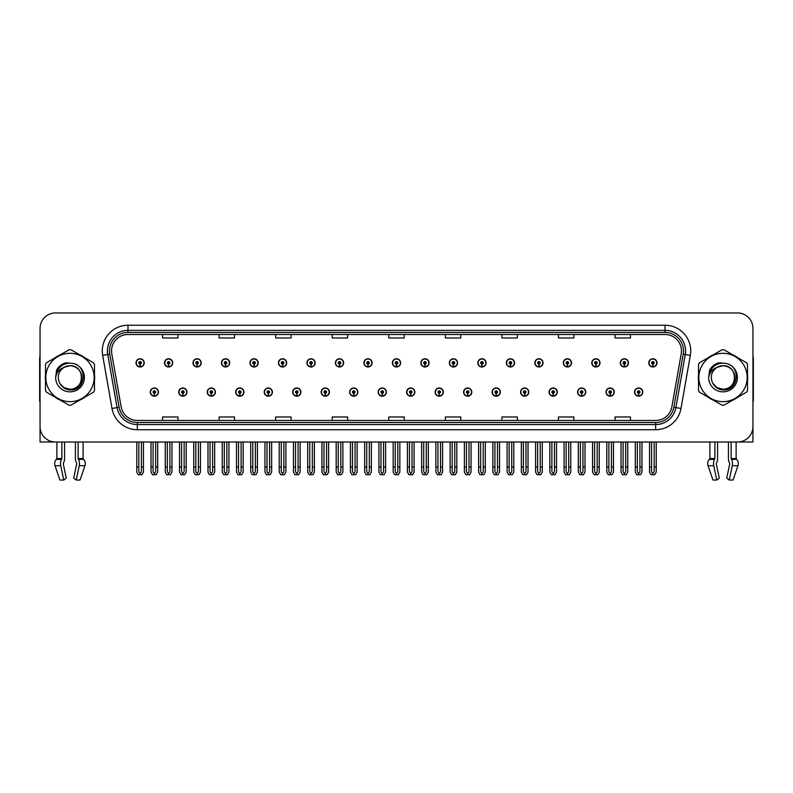 <?xml version="1.0" encoding="UTF-8"?>
<svg xmlns="http://www.w3.org/2000/svg" width="793" height="793" viewBox="0 0 793 793"><rect width="100%" height="100%" fill="white"/><g stroke="black" fill="none" stroke-linecap="round" stroke-linejoin="round"><path stroke-width="1.19" d="M577.552 392.079A4.114 4.114 0 0 0 581.665 396.193A4.114 4.114 0 0 0 585.779 392.079A4.114 4.114 0 0 0 581.665 387.965A4.114 4.114 0 0 0 577.552 392.079M549.063 392.079A4.114 4.114 0 0 0 553.177 396.193A4.114 4.114 0 0 0 557.291 392.079A4.114 4.114 0 0 0 553.177 387.965A4.114 4.114 0 0 0 549.063 392.079M520.575 392.079A4.114 4.114 0 0 0 524.688 396.193A4.114 4.114 0 0 0 528.802 392.079A4.114 4.114 0 0 0 524.688 387.965A4.114 4.114 0 0 0 520.575 392.079M492.086 392.079A4.114 4.114 0 0 0 496.2 396.193A4.114 4.114 0 0 0 500.314 392.079A4.114 4.114 0 0 0 496.2 387.965A4.114 4.114 0 0 0 492.086 392.079M463.598 392.079A4.114 4.114 0 0 0 467.711 396.193A4.114 4.114 0 0 0 471.825 392.079A4.114 4.114 0 0 0 467.711 387.965A4.114 4.114 0 0 0 463.598 392.079M435.119 392.079A4.114 4.114 0 0 0 439.233 396.193A4.114 4.114 0 0 0 443.346 392.079A4.114 4.114 0 0 0 439.233 387.965A4.114 4.114 0 0 0 435.119 392.079M406.631 392.079A4.114 4.114 0 0 0 410.744 396.193A4.114 4.114 0 0 0 414.858 392.079A4.114 4.114 0 0 0 410.744 387.965A4.114 4.114 0 0 0 406.631 392.079M378.142 392.079A4.114 4.114 0 0 0 382.256 396.193A4.114 4.114 0 0 0 386.369 392.079A4.114 4.114 0 0 0 382.256 387.965A4.114 4.114 0 0 0 378.142 392.079M349.654 392.079A4.114 4.114 0 0 0 353.767 396.193A4.114 4.114 0 0 0 357.881 392.079A4.114 4.114 0 0 0 353.767 387.965A4.114 4.114 0 0 0 349.654 392.079M321.175 392.079A4.114 4.114 0 0 0 325.289 396.193A4.114 4.114 0 0 0 329.402 392.079A4.114 4.114 0 0 0 325.289 387.965A4.114 4.114 0 0 0 321.175 392.079M292.686 392.079A4.114 4.114 0 0 0 296.8 396.193A4.114 4.114 0 0 0 300.914 392.079A4.114 4.114 0 0 0 296.8 387.965A4.114 4.114 0 0 0 292.686 392.079M264.198 392.079A4.114 4.114 0 0 0 268.312 396.193A4.114 4.114 0 0 0 272.425 392.079A4.114 4.114 0 0 0 268.312 387.965A4.114 4.114 0 0 0 264.198 392.079M235.709 392.079A4.114 4.114 0 0 0 239.823 396.193A4.114 4.114 0 0 0 243.937 392.079A4.114 4.114 0 0 0 239.823 387.965A4.114 4.114 0 0 0 235.709 392.079M207.221 392.079A4.114 4.114 0 0 0 211.334 396.193A4.114 4.114 0 0 0 215.448 392.079A4.114 4.114 0 0 0 211.334 387.965A4.114 4.114 0 0 0 207.221 392.079M178.742 392.079A4.114 4.114 0 0 0 182.856 396.193A4.114 4.114 0 0 0 186.97 392.079A4.114 4.114 0 0 0 182.856 387.965A4.114 4.114 0 0 0 178.742 392.079M150.254 392.079A4.114 4.114 0 0 0 154.367 396.193A4.114 4.114 0 0 0 158.481 392.079A4.114 4.114 0 0 0 154.367 387.965A4.114 4.114 0 0 0 150.254 392.079M606.03 392.079A4.114 4.114 0 0 0 610.144 396.193A4.114 4.114 0 0 0 614.258 392.079A4.114 4.114 0 0 0 610.144 387.965A4.114 4.114 0 0 0 606.03 392.079M620.275 362.867A4.114 4.114 0 0 0 624.388 366.981A4.114 4.114 0 0 0 628.502 362.867A4.114 4.114 0 0 0 624.388 358.763A4.114 4.114 0 0 0 620.275 362.867M591.786 362.867A4.114 4.114 0 0 0 595.9 366.981A4.114 4.114 0 0 0 600.014 362.867A4.114 4.114 0 0 0 595.9 358.763A4.114 4.114 0 0 0 591.786 362.867M563.308 362.867A4.114 4.114 0 0 0 567.421 366.981A4.114 4.114 0 0 0 571.535 362.867A4.114 4.114 0 0 0 567.421 358.763A4.114 4.114 0 0 0 563.308 362.867M534.819 362.867A4.114 4.114 0 0 0 538.933 366.981A4.114 4.114 0 0 0 543.046 362.867A4.114 4.114 0 0 0 538.933 358.763A4.114 4.114 0 0 0 534.819 362.867M506.33 362.867A4.114 4.114 0 0 0 510.444 366.981A4.114 4.114 0 0 0 514.558 362.867A4.114 4.114 0 0 0 510.444 358.763A4.114 4.114 0 0 0 506.33 362.867M477.842 362.867A4.114 4.114 0 0 0 481.956 366.981A4.114 4.114 0 0 0 486.069 362.867A4.114 4.114 0 0 0 481.956 358.763A4.114 4.114 0 0 0 477.842 362.867M449.363 362.867A4.114 4.114 0 0 0 453.477 366.981A4.114 4.114 0 0 0 457.591 362.867A4.114 4.114 0 0 0 453.477 358.763A4.114 4.114 0 0 0 449.363 362.867M420.875 362.867A4.114 4.114 0 0 0 424.989 366.981A4.114 4.114 0 0 0 429.102 362.867A4.114 4.114 0 0 0 424.989 358.763A4.114 4.114 0 0 0 420.875 362.867M392.386 362.867A4.114 4.114 0 0 0 396.5 366.981A4.114 4.114 0 0 0 400.614 362.867A4.114 4.114 0 0 0 396.5 358.763A4.114 4.114 0 0 0 392.386 362.867M363.898 362.867A4.114 4.114 0 0 0 368.011 366.981A4.114 4.114 0 0 0 372.125 362.867A4.114 4.114 0 0 0 368.011 358.763A4.114 4.114 0 0 0 363.898 362.867M335.409 362.867A4.114 4.114 0 0 0 339.523 366.981A4.114 4.114 0 0 0 343.637 362.867A4.114 4.114 0 0 0 339.523 358.763A4.114 4.114 0 0 0 335.409 362.867M306.931 362.867A4.114 4.114 0 0 0 311.044 366.981A4.114 4.114 0 0 0 315.158 362.867A4.114 4.114 0 0 0 311.044 358.763A4.114 4.114 0 0 0 306.931 362.867M278.442 362.867A4.114 4.114 0 0 0 282.556 366.981A4.114 4.114 0 0 0 286.669 362.867A4.114 4.114 0 0 0 282.556 358.763A4.114 4.114 0 0 0 278.442 362.867M249.954 362.867A4.114 4.114 0 0 0 254.067 366.981A4.114 4.114 0 0 0 258.181 362.867A4.114 4.114 0 0 0 254.067 358.763A4.114 4.114 0 0 0 249.954 362.867M221.465 362.867A4.114 4.114 0 0 0 225.579 366.981A4.114 4.114 0 0 0 229.692 362.867A4.114 4.114 0 0 0 225.579 358.763A4.114 4.114 0 0 0 221.465 362.867M192.986 362.867A4.114 4.114 0 0 0 197.1 366.981A4.114 4.114 0 0 0 201.214 362.867A4.114 4.114 0 0 0 197.1 358.763A4.114 4.114 0 0 0 192.986 362.867M164.498 362.867A4.114 4.114 0 0 0 168.612 366.981A4.114 4.114 0 0 0 172.725 362.867A4.114 4.114 0 0 0 168.612 358.763A4.114 4.114 0 0 0 164.498 362.867M136.009 362.867A4.114 4.114 0 0 0 140.123 366.981A4.114 4.114 0 0 0 144.237 362.867A4.114 4.114 0 0 0 140.123 358.763A4.114 4.114 0 0 0 136.009 362.867M634.519 392.079A4.114 4.114 0 0 0 638.633 396.193A4.114 4.114 0 0 0 642.746 392.079A4.114 4.114 0 0 0 638.633 387.965A4.114 4.114 0 0 0 634.519 392.079M648.763 362.867A4.114 4.114 0 0 0 652.877 366.981A4.114 4.114 0 0 0 656.991 362.867A4.114 4.114 0 0 0 652.877 358.763A4.114 4.114 0 0 0 648.763 362.867M716.327 463.221L716.604 462.755A5.66 2.984 90 0 0 717.596 458.542L717.596 442.008L728.43 442.008L728.43 458.542A5.66 2.984 -90 0 0 729.421 462.755L729.768 463.796L726.725 478.139L729.243 480.052L732.276 465.709A5.66 2.984 -90 0 0 731.503 459.395L731.136 458.542L736.122 458.542L736.122 442.008L752.944 442.008L752.944 328.371A15.424 15.424 0 0 0 737.51 312.948L55.49 312.948A15.424 15.424 0 0 0 40.056 328.371L40.056 442.008L56.878 442.008L56.878 458.542L61.864 458.542L61.497 459.395A5.66 2.984 90 0 0 60.724 465.709L63.757 480.052L66.275 478.139L63.232 463.796L63.579 462.755A5.66 2.984 90 0 0 64.57 458.542L64.57 442.008L75.404 442.008L75.404 458.542A5.66 2.984 -90 0 0 76.396 462.755L76.673 463.221L76.396 462.755M76.743 463.796L73.699 478.139L76.217 480.052L79.25 465.709A5.66 2.984 -90 0 0 78.477 459.395L78.11 458.542L83.096 458.542L83.096 442.008L86.437 442.008M706.563 442.008L709.904 442.008L709.904 458.542L714.889 458.542L714.523 459.395A5.66 2.984 90 0 0 713.75 465.709L716.783 480.052L719.301 478.139L716.257 463.796M45.498 374.395A24.682 24.682 0 0 0 45.498 380.551M55.074 397.144A24.682 24.682 0 0 0 60.407 400.217M79.568 400.217A24.682 24.682 0 0 0 84.901 397.144M94.476 380.551A24.682 24.682 0 0 0 94.476 374.395M698.524 374.395A24.682 24.682 0 0 0 698.524 380.551M708.099 397.144A24.682 24.682 0 0 0 713.432 400.217M732.593 400.217A24.682 24.682 0 0 0 737.926 397.144M747.502 380.551A24.682 24.682 0 0 0 747.502 374.395M111.535 350.942A16.455 16.455 0 0 1 127.99 334.487L665.01 334.487A16.455 16.455 0 0 1 681.217 353.797L671.859 406.868A16.455 16.455 0 0 1 655.652 420.459L137.348 420.459A16.455 16.455 0 0 1 121.141 406.868L111.783 353.797A16.455 16.455 0 0 1 111.535 350.942M109.474 350.942A18.507 18.507 0 0 0 109.761 354.154L119.119 407.225A18.507 18.507 0 0 0 137.348 422.52L655.652 422.52A18.507 18.507 0 0 0 673.881 407.225L683.239 354.154A18.507 18.507 0 0 0 665.01 332.436L127.99 332.436A18.507 18.507 0 0 0 109.474 350.942M102.674 355.403A25.713 25.713 0 0 1 127.99 325.229L665.01 325.229A25.713 25.713 0 0 1 690.326 355.403L680.979 408.474A25.713 25.713 0 0 1 655.652 429.717L137.348 429.717A25.713 25.713 0 0 1 112.021 408.474L102.674 355.403L107.729 354.511A20.568 20.568 0 0 1 127.99 330.374L665.01 330.374A20.568 20.568 0 0 1 685.271 354.511L675.914 407.582A20.568 20.568 0 0 1 655.652 424.572L137.348 424.572A20.568 20.568 0 0 1 117.086 407.582L107.729 354.511A20.568 20.568 0 0 1 107.422 350.942M84.901 357.812A24.682 24.682 0 0 0 79.568 354.729M60.407 354.729A24.682 24.682 0 0 0 55.074 357.812M737.926 357.812A24.682 24.682 0 0 0 732.593 354.729M713.432 354.729A24.682 24.682 0 0 0 708.099 357.812M737.51 312.948L55.49 312.948M40.056 328.371L40.056 426.584A15.424 15.424 0 0 0 55.49 442.008L737.51 442.008A15.424 15.424 0 0 0 752.944 426.584L752.944 328.371M388.788 334.487L388.788 337.967L404.212 337.967L404.212 334.487M332.227 334.487L332.227 337.967L347.651 337.967L347.651 334.487M275.667 334.487L275.667 337.967L291.09 337.967L291.09 334.487M219.106 334.487L219.106 337.967L234.53 337.967L234.53 334.487M162.545 334.487L162.545 337.967L177.969 337.967L177.969 334.487M445.349 334.487L445.349 337.967L460.773 337.967L460.773 334.487M501.91 334.487L501.91 337.967L517.333 337.967L517.333 334.487M558.47 334.487L558.47 337.967L573.894 337.967L573.894 334.487M615.031 334.487L615.031 337.967L630.455 337.967L630.455 334.487M404.212 420.459L404.212 416.979L388.788 416.979L388.788 420.459M347.651 420.459L347.651 416.979L332.227 416.979L332.227 420.459M291.09 420.459L291.09 416.979L275.667 416.979L275.667 420.459M234.53 420.459L234.53 416.979L219.106 416.979L219.106 420.459M177.969 420.459L177.969 416.979L162.545 416.979L162.545 420.459M460.773 420.459L460.773 416.979L445.349 416.979L445.349 420.459M517.333 420.459L517.333 416.979L501.91 416.979L501.91 420.459M573.894 420.459L573.894 416.979L558.47 416.979L558.47 420.459M630.455 420.459L630.455 416.979L615.031 416.979L615.031 420.459M639.921 442.008L639.921 471.766L638.633 473.609L637.344 471.766L637.344 466.998L635.292 466.998L635.292 472.142L636.779 474.71L640.496 474.71L641.973 472.142L641.973 442.008M638.573 393.358L638.464 395.935A3.856 3.856 0 0 1 634.777 392.079A3.856 3.856 0 0 1 638.633 388.223A3.856 3.856 0 0 1 642.489 392.079A3.856 3.856 0 0 1 638.801 395.935L638.692 393.358A1.289 1.289 0 0 0 639.921 392.079A1.289 1.289 0 0 0 638.633 390.79A1.289 1.289 0 0 0 637.344 392.079A1.289 1.289 0 0 0 638.573 393.358L638.613 392.594A0.515 0.515 0 0 1 638.117 392.079A0.515 0.515 0 0 1 638.633 391.564A0.515 0.515 0 0 1 639.148 392.079A0.515 0.515 0 0 1 638.652 392.594L638.692 393.358M635.292 442.008L635.292 466.998M637.344 442.008L637.344 466.998M639.921 466.998L641.973 466.998M654.166 442.008L654.166 471.766L652.877 473.609L651.588 471.766L651.588 466.998L649.536 466.998L649.536 472.142L651.023 474.71L654.731 474.71L656.217 472.142L656.217 442.008M652.817 364.156L652.708 366.723A3.856 3.856 0 0 1 649.021 362.867A3.856 3.856 0 0 1 652.877 359.011A3.856 3.856 0 0 1 656.733 362.867A3.856 3.856 0 0 1 653.045 366.723L652.936 364.156A1.289 1.289 0 0 0 654.166 362.867A1.289 1.289 0 0 0 652.877 361.588A1.289 1.289 0 0 0 651.588 362.867A1.289 1.289 0 0 0 652.817 364.156L652.857 363.382A0.515 0.515 0 0 1 652.361 362.867A0.515 0.515 0 0 1 652.877 362.361A0.515 0.515 0 0 1 653.392 362.867A0.515 0.515 0 0 1 652.897 363.382L652.936 364.156M649.536 442.008L649.536 466.998M651.588 442.008L651.588 466.998M654.166 466.998L656.217 466.998M611.433 442.008L611.433 471.766L610.144 473.609L608.865 471.766L608.865 466.998L606.804 466.998L606.804 472.142L608.29 474.71L612.008 474.71L613.485 472.142L613.485 442.008M610.095 393.358L609.976 395.935A3.856 3.856 0 0 1 606.288 392.079A3.856 3.856 0 0 1 610.144 388.223A3.856 3.856 0 0 1 614 392.079A3.856 3.856 0 0 1 610.313 395.935L610.204 393.358A1.289 1.289 0 0 0 611.433 392.079A1.289 1.289 0 0 0 610.144 390.79A1.289 1.289 0 0 0 608.865 392.079A1.289 1.289 0 0 0 610.095 393.358L610.124 392.594A0.515 0.515 0 0 1 609.629 392.079A0.515 0.515 0 0 1 610.144 391.564A0.515 0.515 0 0 1 610.66 392.079A0.515 0.515 0 0 1 610.174 392.594L610.204 393.358M606.804 442.008L606.804 466.998M608.865 442.008L608.865 466.998M611.433 466.998L613.485 466.998M582.944 442.008L582.944 471.766L581.665 473.609L580.377 471.766L580.377 466.998L578.315 466.998L578.315 472.142L579.802 474.71L583.519 474.71L585.006 472.142L585.006 442.008M581.606 393.358L581.497 395.935A3.856 3.856 0 0 1 577.8 392.079A3.856 3.856 0 0 1 581.665 388.223A3.856 3.856 0 0 1 585.521 392.079A3.856 3.856 0 0 1 581.834 395.935L581.715 393.358A1.289 1.289 0 0 0 582.944 392.079A1.289 1.289 0 0 0 581.665 390.79A1.289 1.289 0 0 0 580.377 392.079A1.289 1.289 0 0 0 581.606 393.358L581.636 392.594A0.515 0.515 0 0 1 581.15 392.079A0.515 0.515 0 0 1 581.665 391.564A0.515 0.515 0 0 1 582.171 392.079A0.515 0.515 0 0 1 581.685 392.594L581.715 393.358M578.315 442.008L578.315 466.998M580.377 442.008L580.377 466.998M582.944 466.998L585.006 466.998M554.456 442.008L554.456 471.766L553.177 473.609L551.888 471.766L551.888 466.998L549.836 466.998L549.836 472.142L551.313 474.71L555.031 474.71L556.517 472.142L556.517 442.008M553.117 393.358L553.008 395.935A3.856 3.856 0 0 1 549.321 392.079A3.856 3.856 0 0 1 553.177 388.223A3.856 3.856 0 0 1 557.033 392.079A3.856 3.856 0 0 1 553.345 395.935L553.227 393.358A1.289 1.289 0 0 0 554.456 392.079A1.289 1.289 0 0 0 553.177 390.79A1.289 1.289 0 0 0 551.888 392.079A1.289 1.289 0 0 0 553.117 393.358L553.157 392.594A0.515 0.515 0 0 1 552.662 392.079A0.515 0.515 0 0 1 553.177 391.564A0.515 0.515 0 0 1 553.692 392.079A0.515 0.515 0 0 1 553.197 392.594L553.227 393.358M549.836 442.008L549.836 466.998M551.888 442.008L551.888 466.998M554.456 466.998L556.517 466.998M625.677 442.008L625.677 471.766L624.388 473.609L623.11 471.766L623.11 466.998L621.048 466.998L621.048 472.142L622.535 474.71L626.252 474.71L627.729 472.142L627.729 442.008M624.339 364.156L624.22 366.723A3.856 3.856 0 0 1 620.532 362.867A3.856 3.856 0 0 1 624.388 359.011A3.856 3.856 0 0 1 628.244 362.867A3.856 3.856 0 0 1 624.557 366.723L624.448 364.156A1.289 1.289 0 0 0 625.677 362.867A1.289 1.289 0 0 0 624.388 361.588A1.289 1.289 0 0 0 623.11 362.867A1.289 1.289 0 0 0 624.339 364.156L624.369 363.382A0.515 0.515 0 0 1 623.873 362.867A0.515 0.515 0 0 1 624.388 362.361A0.515 0.515 0 0 1 624.904 362.867A0.515 0.515 0 0 1 624.408 363.382L624.448 364.156M621.048 442.008L621.048 466.998M623.11 442.008L623.11 466.998M625.677 466.998L627.729 466.998M597.188 442.008L597.188 471.766L595.9 473.609L594.621 471.766L594.621 466.998L592.559 466.998L592.559 472.142L594.046 474.71L597.763 474.71L599.25 472.142L599.25 442.008M595.85 364.156L595.731 366.723A3.856 3.856 0 0 1 592.044 362.867A3.856 3.856 0 0 1 595.9 359.011A3.856 3.856 0 0 1 599.756 362.867A3.856 3.856 0 0 1 596.068 366.723L595.959 364.156A1.289 1.289 0 0 0 597.188 362.867A1.289 1.289 0 0 0 595.9 361.588A1.289 1.289 0 0 0 594.621 362.867A1.289 1.289 0 0 0 595.85 364.156L595.88 363.382A0.515 0.515 0 0 1 595.394 362.867A0.515 0.515 0 0 1 595.9 362.361A0.515 0.515 0 0 1 596.415 362.867A0.515 0.515 0 0 1 595.93 363.382L595.959 364.156M592.559 442.008L592.559 466.998M594.621 442.008L594.621 466.998M597.188 466.998L599.25 466.998M568.7 442.008L568.7 471.766L567.421 473.609L566.133 471.766L566.133 466.998L564.071 466.998L564.071 472.142L565.558 474.71L569.275 474.71L570.762 472.142L570.762 442.008M567.362 364.156L567.253 366.723A3.856 3.856 0 0 1 563.565 362.867A3.856 3.856 0 0 1 567.421 359.011A3.856 3.856 0 0 1 571.277 362.867A3.856 3.856 0 0 1 567.59 366.723L567.471 364.156A1.289 1.289 0 0 0 568.7 362.867A1.289 1.289 0 0 0 567.421 361.588A1.289 1.289 0 0 0 566.133 362.867A1.289 1.289 0 0 0 567.362 364.156L567.391 363.382A0.515 0.515 0 0 1 566.906 362.867A0.515 0.515 0 0 1 567.421 362.361A0.515 0.515 0 0 1 567.937 362.867A0.515 0.515 0 0 1 567.441 363.382L567.471 364.156M564.071 442.008L564.071 466.998M566.133 442.008L566.133 466.998M568.7 466.998L570.762 466.998M540.221 442.008L540.221 471.766L538.933 473.609L537.644 471.766L537.644 466.998L535.592 466.998L535.592 472.142L537.069 474.71L540.786 474.71L542.273 472.142L542.273 442.008M538.873 364.156L538.764 366.723A3.856 3.856 0 0 1 535.077 362.867A3.856 3.856 0 0 1 538.933 359.011A3.856 3.856 0 0 1 542.789 362.867A3.856 3.856 0 0 1 539.101 366.723L538.992 364.156A1.289 1.289 0 0 0 540.221 362.867A1.289 1.289 0 0 0 538.933 361.588A1.289 1.289 0 0 0 537.644 362.867A1.289 1.289 0 0 0 538.873 364.156L538.913 363.382A0.515 0.515 0 0 1 538.417 362.867A0.515 0.515 0 0 1 538.933 362.361A0.515 0.515 0 0 1 539.448 362.867A0.515 0.515 0 0 1 538.953 363.382L538.992 364.156M535.592 442.008L535.592 466.998M537.644 442.008L537.644 466.998M540.221 466.998L542.273 466.998M61.864 442.008L61.864 458.542M78.11 458.542L78.11 442.008M63.301 463.221L63.232 463.796M76.217 480.052L80.043 480.052L84.94 465.709A5.66 4.808 90 0 0 83.691 459.395L83.096 458.542M59.931 480.052L55.034 465.709L59.931 480.052L63.757 480.052M61.497 459.395L56.283 459.395A5.66 4.808 -90 0 0 55.034 465.709A5.66 4.808 -90 0 1 56.283 459.395L56.878 458.542M40.056 410.387L40.056 405.243M40.056 401.099A10.279 10.279 0 0 0 39.65 401.129L39.65 358.961A10.279 10.279 0 0 1 40.056 356.087M714.889 442.008L714.889 458.542M731.136 458.542L731.136 442.008M729.768 463.796L729.421 462.755M729.243 480.052L733.069 480.052L737.966 465.709A5.66 4.808 90 0 0 736.717 459.395L736.122 458.542M712.957 480.052L708.06 465.709L712.957 480.052L716.783 480.052M714.523 459.395L709.309 459.395A5.66 4.808 -90 0 0 708.06 465.709A5.66 4.808 -90 0 1 709.309 459.395L709.904 458.542M752.944 405.243L752.944 410.387M752.944 356.087A10.279 10.279 0 0 1 753.35 358.961L753.35 401.129A10.279 10.279 0 0 0 752.944 401.099M81.738 377.052A11.756 11.756 0 0 0 64.104 367.298C58.345 371.392 56.878 376.685 59.703 383.168L59.862 383.445A11.756 11.756 0 0 0 69.992 389.234C85.148 389.968 85.148 364.988 69.992 365.722L64.104 367.298L69.992 365.722C85.148 364.988 85.148 389.968 69.992 389.234A11.756 11.756 0 0 0 81.738 377.478C81.045 370.331 77.129 366.416 69.992 365.722C85.148 364.988 85.148 389.968 69.992 389.234C85.148 389.968 85.148 364.988 69.992 365.722C85.148 364.988 85.148 389.968 69.992 389.234C85.148 389.968 85.148 364.988 69.992 365.722C85.148 364.988 85.148 389.968 69.992 389.234L64.114 387.658L59.862 383.445L64.114 387.658L69.992 389.234L64.114 387.658L59.862 383.445L64.114 387.658L69.992 389.234L64.114 387.658L59.862 383.445L64.114 387.658L69.992 389.234L64.114 387.658L59.862 383.445C62.112 387.41 65.492 389.571 69.992 389.918C85.703 391.236 88.162 366.178 73.006 363.432L65.71 362.798C61.656 364.046 58.593 366.525 56.531 370.222L55.629 377.785A14.363 14.363 0 0 0 69.992 391.841A14.363 14.363 0 0 0 73.006 363.432M69.992 401.645A24.167 24.167 0 0 0 94.159 377.478A24.167 24.167 0 0 0 69.992 353.311A24.167 24.167 0 0 0 45.816 377.478A24.167 24.167 0 0 0 69.992 401.645M69.992 405.243A27.765 27.765 0 0 0 70.894 405.223L93.564 392.139A27.765 27.765 0 0 0 94.476 390.562L94.476 364.384A27.765 27.765 0 0 0 93.564 362.807L70.894 349.723A27.765 27.765 0 0 0 69.08 349.723L46.41 362.807A27.765 27.765 0 0 0 45.498 364.384L45.498 390.562A27.765 27.765 0 0 0 46.41 392.139L69.08 405.223A27.765 27.765 0 0 0 69.992 405.243M55.619 377.478C56.828 368.418 61.616 363.62 69.992 363.105M55.629 377.785C56.452 372.72 59.287 369.231 64.104 367.298M65.631 362.817L62.34 364.235L56.541 370.192L62.34 364.235L65.631 362.817L62.34 364.235L56.531 370.222L62.34 364.235L65.631 362.817L62.34 364.235L56.541 370.192L62.34 364.235L65.631 362.817L62.34 364.235L56.531 370.222L62.34 364.235L65.71 362.798L60.427 365.543M734.764 377.052A11.756 11.756 0 0 0 717.13 367.298C711.371 371.392 709.904 376.685 712.729 383.168L712.887 383.445A11.756 11.756 0 0 0 723.008 389.234C738.174 389.968 738.174 364.988 723.008 365.722L717.13 367.298L723.008 365.722C738.174 364.988 738.174 389.968 723.008 389.234A11.756 11.756 0 0 0 734.764 377.478C734.07 370.331 730.155 366.416 723.008 365.722C738.174 364.988 738.174 389.968 723.008 389.234C738.174 389.968 738.174 364.988 723.008 365.722C738.174 364.988 738.174 389.968 723.008 389.234C738.174 389.968 738.174 364.988 723.008 365.722C738.174 364.988 738.174 389.968 723.008 389.234L717.14 387.658L712.887 383.445L717.14 387.658L723.008 389.234L717.14 387.658L712.887 383.445L717.14 387.658L723.008 389.234L717.14 387.658L712.887 383.445L717.14 387.658L723.008 389.234L717.14 387.658L712.887 383.445C715.137 387.41 718.517 389.571 723.008 389.918C738.729 391.236 741.187 366.178 726.031 363.432L718.736 362.798C714.681 364.046 711.618 366.525 709.557 370.222L708.645 377.785A14.363 14.363 0 0 0 723.008 391.841A14.363 14.363 0 0 0 726.031 363.432M723.008 401.645A24.167 24.167 0 0 0 747.184 377.478A24.167 24.167 0 0 0 723.008 353.311A24.167 24.167 0 0 0 698.841 377.478A24.167 24.167 0 0 0 723.008 401.645M723.008 405.243A27.765 27.765 0 0 0 723.92 405.223L746.59 392.139A27.765 27.765 0 0 0 747.502 390.562L747.502 364.384A27.765 27.765 0 0 0 746.59 362.807L723.92 349.723A27.765 27.765 0 0 0 722.106 349.723L699.436 362.807A27.765 27.765 0 0 0 698.524 364.384L698.524 390.562A27.765 27.765 0 0 0 699.436 392.139L722.106 405.223A27.765 27.765 0 0 0 723.008 405.243M708.645 377.478C709.854 368.418 714.642 363.62 723.018 363.105M708.645 377.785C709.477 372.72 712.312 369.231 717.13 367.298M718.656 362.817L715.365 364.235L709.557 370.222L715.365 364.235L718.656 362.817L715.365 364.235L709.557 370.222L715.365 364.235L718.656 362.817L715.365 364.235L709.566 370.192L715.365 364.235L718.656 362.817L715.365 364.235L709.557 370.222L715.365 364.235L718.736 362.798L713.452 365.543M525.977 442.008L525.977 471.766L524.688 473.609L523.4 471.766L523.4 466.998L521.348 466.998L521.348 472.142L522.835 474.71L526.542 474.71L528.029 472.142L528.029 442.008M524.629 393.358L524.52 395.935A3.856 3.856 0 0 1 520.832 392.079A3.856 3.856 0 0 1 524.688 388.223A3.856 3.856 0 0 1 528.544 392.079A3.856 3.856 0 0 1 524.857 395.935L524.748 393.358A1.289 1.289 0 0 0 525.977 392.079A1.289 1.289 0 0 0 524.688 390.79A1.289 1.289 0 0 0 523.4 392.079A1.289 1.289 0 0 0 524.629 393.358L524.669 392.594A0.515 0.515 0 0 1 524.173 392.079A0.515 0.515 0 0 1 524.688 391.564A0.515 0.515 0 0 1 525.204 392.079A0.515 0.515 0 0 1 524.708 392.594L524.748 393.358M521.348 442.008L521.348 466.998M523.4 442.008L523.4 466.998M525.977 466.998L528.029 466.998M497.489 442.008L497.489 471.766L496.2 473.609L494.921 471.766L494.921 466.998L492.859 466.998L492.859 472.142L494.346 474.71L498.063 474.71L499.54 472.142L499.54 442.008M496.15 393.358L496.031 395.935A3.856 3.856 0 0 1 492.344 392.079A3.856 3.856 0 0 1 496.2 388.223A3.856 3.856 0 0 1 500.056 392.079A3.856 3.856 0 0 1 496.368 395.935L496.259 393.358A1.289 1.289 0 0 0 497.489 392.079A1.289 1.289 0 0 0 496.2 390.79A1.289 1.289 0 0 0 494.921 392.079A1.289 1.289 0 0 0 496.15 393.358L496.18 392.594A0.515 0.515 0 0 1 495.684 392.079A0.515 0.515 0 0 1 496.2 391.564A0.515 0.515 0 0 1 496.715 392.079A0.515 0.515 0 0 1 496.22 392.594L496.259 393.358M492.859 442.008L492.859 466.998M494.921 442.008L494.921 466.998M497.489 466.998L499.54 466.998M469 442.008L469 471.766L467.711 473.609L466.433 471.766L466.433 466.998L464.371 466.998L464.371 472.142L465.858 474.71L469.575 474.71L471.062 472.142L471.062 442.008M467.662 393.358L467.543 395.935A3.856 3.856 0 0 1 463.855 392.079A3.856 3.856 0 0 1 467.711 388.223A3.856 3.856 0 0 1 471.567 392.079A3.856 3.856 0 0 1 467.88 395.935L467.771 393.358A1.289 1.289 0 0 0 469 392.079A1.289 1.289 0 0 0 467.711 390.79A1.289 1.289 0 0 0 466.433 392.079A1.289 1.289 0 0 0 467.662 393.358L467.692 392.594A0.515 0.515 0 0 1 467.206 392.079A0.515 0.515 0 0 1 467.711 391.564A0.515 0.515 0 0 1 468.227 392.079A0.515 0.515 0 0 1 467.741 392.594L467.771 393.358M464.371 442.008L464.371 466.998M466.433 442.008L466.433 466.998M469 466.998L471.062 466.998M511.733 442.008L511.733 471.766L510.444 473.609L509.156 471.766L509.156 466.998L507.104 466.998L507.104 472.142L508.591 474.71L512.308 474.71L513.785 472.142L513.785 442.008M510.385 364.156L510.276 366.723A3.856 3.856 0 0 1 506.588 362.867A3.856 3.856 0 0 1 510.444 359.011A3.856 3.856 0 0 1 514.3 362.867A3.856 3.856 0 0 1 510.613 366.723L510.504 364.156A1.289 1.289 0 0 0 511.733 362.867A1.289 1.289 0 0 0 510.444 361.588A1.289 1.289 0 0 0 509.156 362.867A1.289 1.289 0 0 0 510.385 364.156L510.424 363.382A0.515 0.515 0 0 1 509.929 362.867A0.515 0.515 0 0 1 510.444 362.361A0.515 0.515 0 0 1 510.96 362.867A0.515 0.515 0 0 1 510.464 363.382L510.504 364.156M507.104 442.008L507.104 466.998M509.156 442.008L509.156 466.998M511.733 466.998L513.785 466.998M483.244 442.008L483.244 471.766L481.956 473.609L480.677 471.766L480.677 466.998L478.615 466.998L478.615 472.142L480.102 474.71L483.819 474.71L485.306 472.142L485.306 442.008M481.906 364.156L481.787 366.723A3.856 3.856 0 0 1 478.1 362.867A3.856 3.856 0 0 1 481.956 359.011A3.856 3.856 0 0 1 485.812 362.867A3.856 3.856 0 0 1 482.124 366.723L482.015 364.156A1.289 1.289 0 0 0 483.244 362.867A1.289 1.289 0 0 0 481.956 361.588A1.289 1.289 0 0 0 480.677 362.867A1.289 1.289 0 0 0 481.906 364.156L481.936 363.382A0.515 0.515 0 0 1 481.44 362.867A0.515 0.515 0 0 1 481.956 362.361A0.515 0.515 0 0 1 482.471 362.867A0.515 0.515 0 0 1 481.985 363.382L482.015 364.156M478.615 442.008L478.615 466.998M480.677 442.008L480.677 466.998M483.244 466.998L485.306 466.998M454.756 442.008L454.756 471.766L453.477 473.609L452.188 471.766L452.188 466.998L450.127 466.998L450.127 472.142L451.613 474.71L455.331 474.71L456.818 472.142L456.818 442.008M453.418 364.156L453.309 366.723A3.856 3.856 0 0 1 449.621 362.867A3.856 3.856 0 0 1 453.477 359.011A3.856 3.856 0 0 1 457.333 362.867A3.856 3.856 0 0 1 453.646 366.723L453.527 364.156A1.289 1.289 0 0 0 454.756 362.867A1.289 1.289 0 0 0 453.477 361.588A1.289 1.289 0 0 0 452.188 362.867A1.289 1.289 0 0 0 453.418 364.156L453.447 363.382A0.515 0.515 0 0 1 452.962 362.867A0.515 0.515 0 0 1 453.477 362.361A0.515 0.515 0 0 1 453.983 362.867A0.515 0.515 0 0 1 453.497 363.382L453.527 364.156M450.127 442.008L450.127 466.998M452.188 442.008L452.188 466.998M454.756 466.998L456.818 466.998M440.511 442.008L440.511 471.766L439.233 473.609L437.944 471.766L437.944 466.998L435.882 466.998L435.882 472.142L437.369 474.71L441.086 474.71L442.573 472.142L442.573 442.008M439.173 393.358L439.064 395.935A3.856 3.856 0 0 1 435.377 392.079A3.856 3.856 0 0 1 439.233 388.223A3.856 3.856 0 0 1 443.089 392.079A3.856 3.856 0 0 1 439.401 395.935L439.282 393.358A1.289 1.289 0 0 0 440.511 392.079A1.289 1.289 0 0 0 439.233 390.79A1.289 1.289 0 0 0 437.944 392.079A1.289 1.289 0 0 0 439.173 393.358L439.203 392.594A0.515 0.515 0 0 1 438.717 392.079A0.515 0.515 0 0 1 439.233 391.564A0.515 0.515 0 0 1 439.748 392.079A0.515 0.515 0 0 1 439.253 392.594L439.282 393.358M435.882 442.008L435.882 466.998M437.944 442.008L437.944 466.998M440.511 466.998L442.573 466.998M412.033 442.008L412.033 471.766L410.744 473.609L409.456 471.766L409.456 466.998L407.404 466.998L407.404 472.142L408.881 474.71L412.598 474.71L414.085 472.142L414.085 442.008M410.685 393.358L410.576 395.935A3.856 3.856 0 0 1 406.888 392.079A3.856 3.856 0 0 1 410.744 388.223A3.856 3.856 0 0 1 414.6 392.079A3.856 3.856 0 0 1 410.913 395.935L410.804 393.358A1.289 1.289 0 0 0 412.033 392.079A1.289 1.289 0 0 0 410.744 390.79A1.289 1.289 0 0 0 409.456 392.079A1.289 1.289 0 0 0 410.685 393.358L410.724 392.594A0.515 0.515 0 0 1 410.229 392.079A0.515 0.515 0 0 1 410.744 391.564A0.515 0.515 0 0 1 411.26 392.079A0.515 0.515 0 0 1 410.764 392.594L410.804 393.358M407.404 442.008L407.404 466.998M409.456 442.008L409.456 466.998M412.033 466.998L414.085 466.998M383.544 442.008L383.544 471.766L382.256 473.609L380.967 471.766L380.967 466.998L378.915 466.998L378.915 472.142L380.402 474.71L384.119 474.71L385.596 472.142L385.596 442.008M382.196 393.358L382.087 395.935A3.856 3.856 0 0 1 378.4 392.079A3.856 3.856 0 0 1 382.256 388.223A3.856 3.856 0 0 1 386.112 392.079A3.856 3.856 0 0 1 382.424 395.935L382.315 393.358A1.289 1.289 0 0 0 383.544 392.079A1.289 1.289 0 0 0 382.256 390.79A1.289 1.289 0 0 0 380.967 392.079A1.289 1.289 0 0 0 382.196 393.358L382.236 392.594A0.515 0.515 0 0 1 381.74 392.079A0.515 0.515 0 0 1 382.256 391.564A0.515 0.515 0 0 1 382.771 392.079A0.515 0.515 0 0 1 382.276 392.594L382.315 393.358M378.915 442.008L378.915 466.998M380.967 442.008L380.967 466.998M383.544 466.998L385.596 466.998M355.056 442.008L355.056 471.766L353.767 473.609L352.488 471.766L352.488 466.998L350.427 466.998L350.427 472.142L351.914 474.71L355.631 474.71L357.118 472.142L357.118 442.008M353.718 393.358L353.599 395.935A3.856 3.856 0 0 1 349.911 392.079A3.856 3.856 0 0 1 353.767 388.223A3.856 3.856 0 0 1 357.623 392.079A3.856 3.856 0 0 1 353.936 395.935L353.827 393.358A1.289 1.289 0 0 0 355.056 392.079A1.289 1.289 0 0 0 353.767 390.79A1.289 1.289 0 0 0 352.488 392.079A1.289 1.289 0 0 0 353.718 393.358L353.747 392.594A0.515 0.515 0 0 1 353.252 392.079A0.515 0.515 0 0 1 353.767 391.564A0.515 0.515 0 0 1 354.283 392.079A0.515 0.515 0 0 1 353.797 392.594L353.827 393.358M350.427 442.008L350.427 466.998M352.488 442.008L352.488 466.998M355.056 466.998L357.118 466.998M326.567 442.008L326.567 471.766L325.289 473.609L324 471.766L324 466.998L321.938 466.998L321.938 472.142L323.425 474.71L327.142 474.71L328.629 472.142L328.629 442.008M325.229 393.358L325.12 395.935A3.856 3.856 0 0 1 321.433 392.079A3.856 3.856 0 0 1 325.289 388.223A3.856 3.856 0 0 1 329.145 392.079A3.856 3.856 0 0 1 325.457 395.935L325.338 393.358A1.289 1.289 0 0 0 326.567 392.079A1.289 1.289 0 0 0 325.289 390.79A1.289 1.289 0 0 0 324 392.079A1.289 1.289 0 0 0 325.229 393.358L325.259 392.594A0.515 0.515 0 0 1 324.773 392.079A0.515 0.515 0 0 1 325.289 391.564A0.515 0.515 0 0 1 325.794 392.079A0.515 0.515 0 0 1 325.308 392.594L325.338 393.358M321.938 442.008L321.938 466.998M324 442.008L324 466.998M326.567 466.998L328.629 466.998M426.267 442.008L426.267 471.766L424.989 473.609L423.7 471.766L423.7 466.998L421.648 466.998L421.648 472.142L423.125 474.71L426.842 474.71L428.329 472.142L428.329 442.008M424.929 364.156L424.82 366.723A3.856 3.856 0 0 1 421.133 362.867A3.856 3.856 0 0 1 424.989 359.011A3.856 3.856 0 0 1 428.844 362.867A3.856 3.856 0 0 1 425.157 366.723L425.038 364.156A1.289 1.289 0 0 0 426.267 362.867A1.289 1.289 0 0 0 424.989 361.588A1.289 1.289 0 0 0 423.7 362.867A1.289 1.289 0 0 0 424.929 364.156L424.969 363.382A0.515 0.515 0 0 1 424.473 362.867A0.515 0.515 0 0 1 424.989 362.361A0.515 0.515 0 0 1 425.504 362.867A0.515 0.515 0 0 1 425.008 363.382L425.038 364.156M421.648 442.008L421.648 466.998M423.7 442.008L423.7 466.998M426.267 466.998L428.329 466.998M397.789 442.008L397.789 471.766L396.5 473.609L395.211 471.766L395.211 466.998L393.159 466.998L393.159 472.142L394.646 474.71L398.354 474.71L399.841 472.142L399.841 442.008M396.441 364.156L396.331 366.723A3.856 3.856 0 0 1 392.644 362.867A3.856 3.856 0 0 1 396.5 359.011A3.856 3.856 0 0 1 400.356 362.867A3.856 3.856 0 0 1 396.669 366.723L396.559 364.156A1.289 1.289 0 0 0 397.789 362.867A1.289 1.289 0 0 0 396.5 361.588A1.289 1.289 0 0 0 395.211 362.867A1.289 1.289 0 0 0 396.441 364.156L396.48 363.382A0.515 0.515 0 0 1 395.985 362.867A0.515 0.515 0 0 1 396.5 362.361A0.515 0.515 0 0 1 397.015 362.867A0.515 0.515 0 0 1 396.52 363.382L396.559 364.156M393.159 442.008L393.159 466.998M395.211 442.008L395.211 466.998M397.789 466.998L399.841 466.998M369.3 442.008L369.3 471.766L368.011 473.609L366.733 471.766L366.733 466.998L364.671 466.998L364.671 472.142L366.158 474.71L369.875 474.71L371.352 472.142L371.352 442.008M367.962 364.156L367.843 366.723A3.856 3.856 0 0 1 364.156 362.867A3.856 3.856 0 0 1 368.011 359.011A3.856 3.856 0 0 1 371.867 362.867A3.856 3.856 0 0 1 368.18 366.723L368.071 364.156A1.289 1.289 0 0 0 369.3 362.867A1.289 1.289 0 0 0 368.011 361.588A1.289 1.289 0 0 0 366.733 362.867A1.289 1.289 0 0 0 367.962 364.156L367.992 363.382A0.515 0.515 0 0 1 367.496 362.867A0.515 0.515 0 0 1 368.011 362.361A0.515 0.515 0 0 1 368.527 362.867A0.515 0.515 0 0 1 368.031 363.382L368.071 364.156M364.671 442.008L364.671 466.998M366.733 442.008L366.733 466.998M369.3 466.998L371.352 466.998M340.812 442.008L340.812 471.766L339.523 473.609L338.244 471.766L338.244 466.998L336.182 466.998L336.182 472.142L337.669 474.71L341.386 474.71L342.873 472.142L342.873 442.008M339.473 364.156L339.354 366.723A3.856 3.856 0 0 1 335.667 362.867A3.856 3.856 0 0 1 339.523 359.011A3.856 3.856 0 0 1 343.379 362.867A3.856 3.856 0 0 1 339.691 366.723L339.582 364.156A1.289 1.289 0 0 0 340.812 362.867A1.289 1.289 0 0 0 339.523 361.588A1.289 1.289 0 0 0 338.244 362.867A1.289 1.289 0 0 0 339.473 364.156L339.503 363.382A0.515 0.515 0 0 1 339.017 362.867A0.515 0.515 0 0 1 339.523 362.361A0.515 0.515 0 0 1 340.038 362.867A0.515 0.515 0 0 1 339.553 363.382L339.582 364.156M336.182 442.008L336.182 466.998M338.244 442.008L338.244 466.998M340.812 466.998L342.873 466.998M312.323 442.008L312.323 471.766L311.044 473.609L309.756 471.766L309.756 466.998L307.694 466.998L307.694 472.142L309.181 474.71L312.898 474.71L314.385 472.142L314.385 442.008M310.985 364.156L310.876 366.723A3.856 3.856 0 0 1 307.188 362.867A3.856 3.856 0 0 1 311.044 359.011A3.856 3.856 0 0 1 314.9 362.867A3.856 3.856 0 0 1 311.213 366.723L311.094 364.156A1.289 1.289 0 0 0 312.323 362.867A1.289 1.289 0 0 0 311.044 361.588A1.289 1.289 0 0 0 309.756 362.867A1.289 1.289 0 0 0 310.985 364.156L311.015 363.382A0.515 0.515 0 0 1 310.529 362.867A0.515 0.515 0 0 1 311.044 362.361A0.515 0.515 0 0 1 311.56 362.867A0.515 0.515 0 0 1 311.064 363.382L311.094 364.156M307.694 442.008L307.694 466.998M309.756 442.008L309.756 466.998M312.323 466.998L314.385 466.998M298.079 442.008L298.079 471.766L296.8 473.609L295.511 471.766L295.511 466.998L293.46 466.998L293.46 472.142L294.937 474.71L298.654 474.71L300.141 472.142L300.141 442.008M296.741 393.358L296.632 395.935A3.856 3.856 0 0 1 292.944 392.079A3.856 3.856 0 0 1 296.8 388.223A3.856 3.856 0 0 1 300.656 392.079A3.856 3.856 0 0 1 296.969 395.935L296.85 393.358A1.289 1.289 0 0 0 298.079 392.079A1.289 1.289 0 0 0 296.8 390.79A1.289 1.289 0 0 0 295.511 392.079A1.289 1.289 0 0 0 296.741 393.358L296.78 392.594A0.515 0.515 0 0 1 296.285 392.079A0.515 0.515 0 0 1 296.8 391.564A0.515 0.515 0 0 1 297.316 392.079A0.515 0.515 0 0 1 296.82 392.594L296.85 393.358M293.46 442.008L293.46 466.998M295.511 442.008L295.511 466.998M298.079 466.998L300.141 466.998M269.6 442.008L269.6 471.766L268.312 473.609L267.023 471.766L267.023 466.998L264.971 466.998L264.971 472.142L266.458 474.71L270.165 474.71L271.652 472.142L271.652 442.008M268.252 393.358L268.143 395.935A3.856 3.856 0 0 1 264.456 392.079A3.856 3.856 0 0 1 268.312 388.223A3.856 3.856 0 0 1 272.168 392.079A3.856 3.856 0 0 1 268.48 395.935L268.371 393.358A1.289 1.289 0 0 0 269.6 392.079A1.289 1.289 0 0 0 268.312 390.79A1.289 1.289 0 0 0 267.023 392.079A1.289 1.289 0 0 0 268.252 393.358L268.292 392.594A0.515 0.515 0 0 1 267.796 392.079A0.515 0.515 0 0 1 268.312 391.564A0.515 0.515 0 0 1 268.827 392.079A0.515 0.515 0 0 1 268.331 392.594L268.371 393.358M264.971 442.008L264.971 466.998M267.023 442.008L267.023 466.998M269.6 466.998L271.652 466.998M241.112 442.008L241.112 471.766L239.823 473.609L238.544 471.766L238.544 466.998L236.483 466.998L236.483 472.142L237.969 474.71L241.687 474.71L243.164 472.142L243.164 442.008M239.773 393.358L239.655 395.935A3.856 3.856 0 0 1 235.967 392.079A3.856 3.856 0 0 1 239.823 388.223A3.856 3.856 0 0 1 243.679 392.079A3.856 3.856 0 0 1 239.992 395.935L239.882 393.358A1.289 1.289 0 0 0 241.112 392.079A1.289 1.289 0 0 0 239.823 390.79A1.289 1.289 0 0 0 238.544 392.079A1.289 1.289 0 0 0 239.773 393.358L239.803 392.594A0.515 0.515 0 0 1 239.308 392.079A0.515 0.515 0 0 1 239.823 391.564A0.515 0.515 0 0 1 240.338 392.079A0.515 0.515 0 0 1 239.843 392.594L239.882 393.358M236.483 442.008L236.483 466.998M238.544 442.008L238.544 466.998M241.112 466.998L243.164 466.998M212.623 442.008L212.623 471.766L211.334 473.609L210.056 471.766L210.056 466.998L207.994 466.998L207.994 472.142L209.481 474.71L213.198 474.71L214.685 472.142L214.685 442.008M211.285 393.358L211.166 395.935A3.856 3.856 0 0 1 207.479 392.079A3.856 3.856 0 0 1 211.334 388.223A3.856 3.856 0 0 1 215.2 392.079A3.856 3.856 0 0 1 211.503 395.935L211.394 393.358A1.289 1.289 0 0 0 212.623 392.079A1.289 1.289 0 0 0 211.334 390.79A1.289 1.289 0 0 0 210.056 392.079A1.289 1.289 0 0 0 211.285 393.358L211.315 392.594A0.515 0.515 0 0 1 210.829 392.079A0.515 0.515 0 0 1 211.334 391.564A0.515 0.515 0 0 1 211.85 392.079A0.515 0.515 0 0 1 211.364 392.594L211.394 393.358M207.994 442.008L207.994 466.998M210.056 442.008L210.056 466.998M212.623 466.998L214.685 466.998M184.135 442.008L184.135 471.766L182.856 473.609L181.567 471.766L181.567 466.998L179.515 466.998L179.515 472.142L180.992 474.71L184.71 474.71L186.196 472.142L186.196 442.008M182.796 393.358L182.687 395.935A3.856 3.856 0 0 1 179 392.079A3.856 3.856 0 0 1 182.856 388.223A3.856 3.856 0 0 1 186.712 392.079A3.856 3.856 0 0 1 183.024 395.935L182.905 393.358A1.289 1.289 0 0 0 184.135 392.079A1.289 1.289 0 0 0 182.856 390.79A1.289 1.289 0 0 0 181.567 392.079A1.289 1.289 0 0 0 182.796 393.358L182.826 392.594A0.515 0.515 0 0 1 182.34 392.079A0.515 0.515 0 0 1 182.856 391.564A0.515 0.515 0 0 1 183.371 392.079A0.515 0.515 0 0 1 182.876 392.594L182.905 393.358M179.515 442.008L179.515 466.998M181.567 442.008L181.567 466.998M184.135 466.998L186.196 466.998M155.656 442.008L155.656 471.766L154.367 473.609L153.079 471.766L153.079 466.998L151.027 466.998L151.027 472.142L152.504 474.71L156.221 474.71L157.708 472.142L157.708 442.008M154.308 393.358L154.199 395.935A3.856 3.856 0 0 1 150.511 392.079A3.856 3.856 0 0 1 154.367 388.223A3.856 3.856 0 0 1 158.223 392.079A3.856 3.856 0 0 1 154.536 395.935L154.427 393.358A1.289 1.289 0 0 0 155.656 392.079A1.289 1.289 0 0 0 154.367 390.79A1.289 1.289 0 0 0 153.079 392.079A1.289 1.289 0 0 0 154.308 393.358L154.348 392.594A0.515 0.515 0 0 1 153.852 392.079A0.515 0.515 0 0 1 154.367 391.564A0.515 0.515 0 0 1 154.883 392.079A0.515 0.515 0 0 1 154.387 392.594L154.427 393.358M151.027 442.008L151.027 466.998M153.079 442.008L153.079 466.998M155.656 466.998L157.708 466.998M283.844 442.008L283.844 471.766L282.556 473.609L281.267 471.766L281.267 466.998L279.215 466.998L279.215 472.142L280.692 474.71L284.409 474.71L285.896 472.142L285.896 442.008M282.496 364.156L282.387 366.723A3.856 3.856 0 0 1 278.7 362.867A3.856 3.856 0 0 1 282.556 359.011A3.856 3.856 0 0 1 286.412 362.867A3.856 3.856 0 0 1 282.724 366.723L282.615 364.156A1.289 1.289 0 0 0 283.844 362.867A1.289 1.289 0 0 0 282.556 361.588A1.289 1.289 0 0 0 281.267 362.867A1.289 1.289 0 0 0 282.496 364.156L282.536 363.382A0.515 0.515 0 0 1 282.04 362.867A0.515 0.515 0 0 1 282.556 362.361A0.515 0.515 0 0 1 283.071 362.867A0.515 0.515 0 0 1 282.576 363.382L282.615 364.156M279.215 442.008L279.215 466.998M281.267 442.008L281.267 466.998M283.844 466.998L285.896 466.998M255.356 442.008L255.356 471.766L254.067 473.609L252.779 471.766L252.779 466.998L250.727 466.998L250.727 472.142L252.214 474.71L255.931 474.71L257.408 472.142L257.408 442.008M254.008 364.156L253.899 366.723A3.856 3.856 0 0 1 250.211 362.867A3.856 3.856 0 0 1 254.067 359.011A3.856 3.856 0 0 1 257.923 362.867A3.856 3.856 0 0 1 254.236 366.723L254.127 364.156A1.289 1.289 0 0 0 255.356 362.867A1.289 1.289 0 0 0 254.067 361.588A1.289 1.289 0 0 0 252.779 362.867A1.289 1.289 0 0 0 254.008 364.156L254.047 363.382A0.515 0.515 0 0 1 253.552 362.867A0.515 0.515 0 0 1 254.067 362.361A0.515 0.515 0 0 1 254.583 362.867A0.515 0.515 0 0 1 254.087 363.382L254.127 364.156M250.727 442.008L250.727 466.998M252.779 442.008L252.779 466.998M255.356 466.998L257.408 466.998M226.867 442.008L226.867 471.766L225.579 473.609L224.3 471.766L224.3 466.998L222.238 466.998L222.238 472.142L223.725 474.71L227.442 474.71L228.929 472.142L228.929 442.008M225.529 364.156L225.41 366.723A3.856 3.856 0 0 1 221.723 362.867A3.856 3.856 0 0 1 225.579 359.011A3.856 3.856 0 0 1 229.435 362.867A3.856 3.856 0 0 1 225.747 366.723L225.638 364.156A1.289 1.289 0 0 0 226.867 362.867A1.289 1.289 0 0 0 225.579 361.588A1.289 1.289 0 0 0 224.3 362.867A1.289 1.289 0 0 0 225.529 364.156L225.559 363.382A0.515 0.515 0 0 1 225.063 362.867A0.515 0.515 0 0 1 225.579 362.361A0.515 0.515 0 0 1 226.094 362.867A0.515 0.515 0 0 1 225.608 363.382L225.638 364.156M222.238 442.008L222.238 466.998M224.3 442.008L224.3 466.998M226.867 466.998L228.929 466.998M198.379 442.008L198.379 471.766L197.1 473.609L195.812 471.766L195.812 466.998L193.75 466.998L193.75 472.142L195.237 474.71L198.954 474.71L200.441 472.142L200.441 442.008M197.041 364.156L196.932 366.723A3.856 3.856 0 0 1 193.244 362.867A3.856 3.856 0 0 1 197.1 359.011A3.856 3.856 0 0 1 200.956 362.867A3.856 3.856 0 0 1 197.269 366.723L197.15 364.156A1.289 1.289 0 0 0 198.379 362.867A1.289 1.289 0 0 0 197.1 361.588A1.289 1.289 0 0 0 195.812 362.867A1.289 1.289 0 0 0 197.041 364.156L197.07 363.382A0.515 0.515 0 0 1 196.585 362.867A0.515 0.515 0 0 1 197.1 362.361A0.515 0.515 0 0 1 197.606 362.867A0.515 0.515 0 0 1 197.12 363.382L197.15 364.156M193.75 442.008L193.75 466.998M195.812 442.008L195.812 466.998M198.379 466.998L200.441 466.998M169.89 442.008L169.89 471.766L168.612 473.609L167.323 471.766L167.323 466.998L165.271 466.998L165.271 472.142L166.748 474.71L170.465 474.71L171.952 472.142L171.952 442.008M168.552 364.156L168.443 366.723A3.856 3.856 0 0 1 164.756 362.867A3.856 3.856 0 0 1 168.612 359.011A3.856 3.856 0 0 1 172.468 362.867A3.856 3.856 0 0 1 168.78 366.723L168.661 364.156A1.289 1.289 0 0 0 169.89 362.867A1.289 1.289 0 0 0 168.612 361.588A1.289 1.289 0 0 0 167.323 362.867A1.289 1.289 0 0 0 168.552 364.156L168.592 363.382A0.515 0.515 0 0 1 168.096 362.867A0.515 0.515 0 0 1 168.612 362.361A0.515 0.515 0 0 1 169.127 362.867A0.515 0.515 0 0 1 168.631 363.382L168.661 364.156M165.271 442.008L165.271 466.998M167.323 442.008L167.323 466.998M169.89 466.998L171.952 466.998M141.412 442.008L141.412 471.766L140.123 473.609L138.834 471.766L138.834 466.998L136.783 466.998L136.783 472.142L138.269 474.71L141.977 474.71L143.464 472.142L143.464 442.008M140.064 364.156L139.955 366.723A3.856 3.856 0 0 1 136.267 362.867A3.856 3.856 0 0 1 140.123 359.011A3.856 3.856 0 0 1 143.979 362.867A3.856 3.856 0 0 1 140.292 366.723L140.183 364.156A1.289 1.289 0 0 0 141.412 362.867A1.289 1.289 0 0 0 140.123 361.588A1.289 1.289 0 0 0 138.834 362.867A1.289 1.289 0 0 0 140.064 364.156L140.103 363.382A0.515 0.515 0 0 1 139.608 362.867A0.515 0.515 0 0 1 140.123 362.361A0.515 0.515 0 0 1 140.639 362.867A0.515 0.515 0 0 1 140.143 363.382L140.183 364.156M136.783 442.008L136.783 466.998M138.834 442.008L138.834 466.998M141.412 466.998L143.464 466.998M665.01 325.229L665.01 332.436M107.729 354.511L109.761 354.154M137.348 429.717L137.348 422.52M655.652 422.52L655.652 429.717M673.881 407.225L680.979 408.474M112.021 408.474L119.119 407.225M683.239 354.154L690.326 355.403M127.99 325.229L127.99 332.436M638.464 395.935A3.856 3.856 0 0 1 634.777 392.079M652.708 366.723A3.856 3.856 0 0 1 649.021 362.867M609.976 395.935A3.856 3.856 0 0 1 606.288 392.079M581.497 395.935A3.856 3.856 0 0 1 577.8 392.079M553.008 395.935A3.856 3.856 0 0 1 549.321 392.079M624.22 366.723A3.856 3.856 0 0 1 620.532 362.867M595.731 366.723A3.856 3.856 0 0 1 592.044 362.867M567.253 366.723A3.856 3.856 0 0 1 563.565 362.867M538.764 366.723A3.856 3.856 0 0 1 535.077 362.867M79.25 465.709L84.94 465.709M55.034 465.709L60.724 465.709M78.477 459.395L83.691 459.395M78.2 458.929L83.245 458.929M56.729 458.929L61.775 458.929M732.276 465.709L737.966 465.709M708.06 465.709L713.75 465.709M731.503 459.395L736.717 459.395M731.225 458.929L736.271 458.929M709.755 458.929L714.8 458.929M524.52 395.935A3.856 3.856 0 0 1 520.832 392.079M496.031 395.935A3.856 3.856 0 0 1 492.344 392.079M467.543 395.935A3.856 3.856 0 0 1 463.855 392.079M510.276 366.723A3.856 3.856 0 0 1 506.588 362.867M481.787 366.723A3.856 3.856 0 0 1 478.1 362.867M453.309 366.723A3.856 3.856 0 0 1 449.621 362.867M439.064 395.935A3.856 3.856 0 0 1 435.377 392.079M410.576 395.935A3.856 3.856 0 0 1 406.888 392.079M382.087 395.935A3.856 3.856 0 0 1 378.4 392.079M353.599 395.935A3.856 3.856 0 0 1 349.911 392.079M325.12 395.935A3.856 3.856 0 0 1 321.433 392.079M424.82 366.723A3.856 3.856 0 0 1 421.133 362.867M396.331 366.723A3.856 3.856 0 0 1 392.644 362.867M367.843 366.723A3.856 3.856 0 0 1 364.156 362.867M339.354 366.723A3.856 3.856 0 0 1 335.667 362.867M310.876 366.723A3.856 3.856 0 0 1 307.188 362.867M296.632 395.935A3.856 3.856 0 0 1 292.944 392.079M268.143 395.935A3.856 3.856 0 0 1 264.456 392.079M239.655 395.935A3.856 3.856 0 0 1 235.967 392.079M211.166 395.935A3.856 3.856 0 0 1 207.479 392.079M182.687 395.935A3.856 3.856 0 0 1 179 392.079M154.199 395.935A3.856 3.856 0 0 1 150.511 392.079M282.387 366.723A3.856 3.856 0 0 1 278.7 362.867M253.899 366.723A3.856 3.856 0 0 1 250.211 362.867M225.41 366.723A3.856 3.856 0 0 1 221.723 362.867M196.932 366.723A3.856 3.856 0 0 1 193.244 362.867M168.443 366.723A3.856 3.856 0 0 1 164.756 362.867M139.955 366.723A3.856 3.856 0 0 1 136.267 362.867"/></g></svg>
